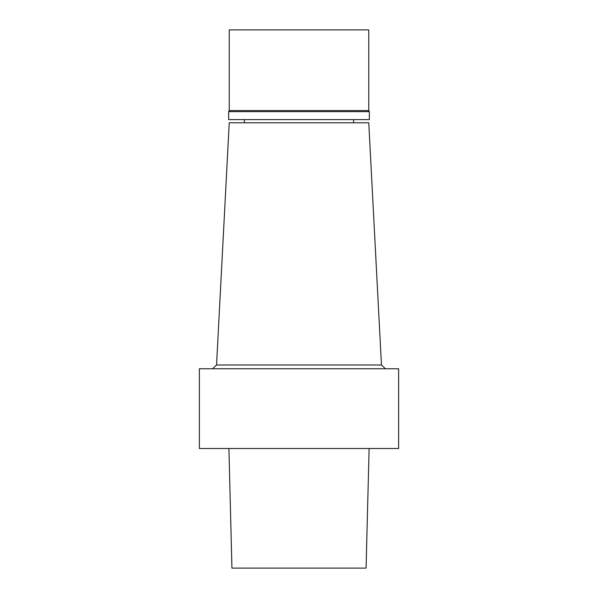 <?xml version="1.0" encoding="UTF-8"?>
<svg xmlns="http://www.w3.org/2000/svg" width="598" height="598" viewBox="0 0 598 598"><rect width="100%" height="100%" fill="white"/><g stroke="black" fill="none" stroke-linecap="round" stroke-linejoin="round"><path stroke-width="0.9" d="M228.922 448.5L231.927 568.1L366.073 568.1L369.116 448.5M299 368.764L398.627 368.764L398.627 448.5L199.373 448.5L199.373 368.764L299 368.764M381.457 364.989L368.764 122.792L229.236 122.792L216.543 364.989L381.457 364.989L385.441 368.764M299 119.6L369.362 119.6L369.362 111.624L228.638 111.624L228.638 119.6L299 119.6M368.764 110.593L368.764 29.9L229.236 29.9L229.236 110.593L368.764 110.593L369.362 111.624M216.543 364.989L212.559 368.764M244.38 119.6L244.38 122.792M353.62 119.6L353.62 122.792M229.236 110.593L228.638 111.624"/></g></svg>
